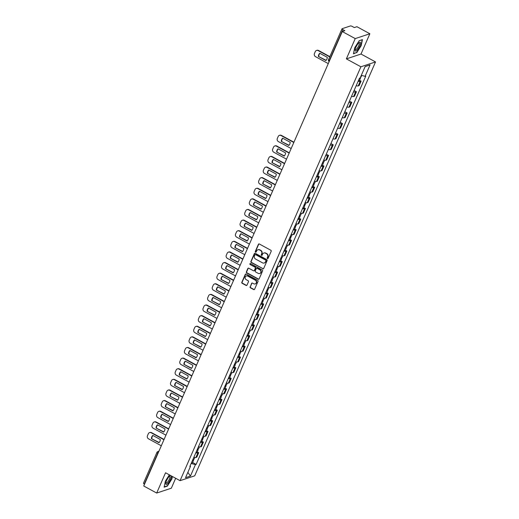 <?xml version="1.0" encoding="UTF-8"?>
<svg xmlns="http://www.w3.org/2000/svg" width="519" height="519" viewBox="0 0 519 519"><rect width="100%" height="100%" fill="white"/><g stroke="black" fill="none" stroke-linecap="round" stroke-linejoin="round"><path stroke-width="0.78" d="M267.441 258.598A0.532 0.487 -108.3 0 0 268.096 258.378L271.197 251.28A0.759 0.694 -108.3 0 0 270.847 250.262L259.344 244.001A0.759 0.694 -108.3 0 0 258.41 244.319L255.309 251.417A0.532 0.487 -108.3 0 0 255.925 252.169A0.532 0.487 -108.3 0 0 256.204 251.903L256.607 250.988A2.426 2.225 -108.3 0 1 259.584 249.963L260.544 250.482A2.426 2.225 -108.3 0 1 261.654 253.733L261.258 254.654A0.532 0.487 -108.3 0 0 261.868 255.4A0.532 0.487 -108.3 0 0 262.147 255.14L262.549 254.219A2.426 2.225 -108.3 0 1 265.533 253.194L266.487 253.72A2.426 2.225 -108.3 0 1 267.603 256.97L267.201 257.885A0.532 0.487 -108.3 0 0 267.441 258.598M263.983 252.987A2.426 2.225 -108.3 0 1 265.825 253.097L266.779 253.622A2.426 2.225 -108.3 0 1 267.895 256.873L267.493 257.794A0.532 0.487 -108.3 0 0 267.953 258.559M258.968 243.917A0.759 0.694 -108.3 0 0 258.702 244.222L255.601 251.319A0.532 0.487 -108.3 0 0 256.062 252.091M258.04 249.749A2.426 2.225 -108.3 0 1 259.876 249.866L260.836 250.385A2.426 2.225 -108.3 0 1 261.952 253.635L261.55 254.557A0.532 0.487 -108.3 0 0 262.011 255.329M250.1 286.799A0.759 0.694 -108.3 0 0 250.443 287.818L253.674 289.57A0.759 0.694 -108.3 0 0 254.602 289.252L258.047 281.369A0.759 0.694 -108.3 0 0 257.703 280.351L246.194 274.09A0.759 0.694 -108.3 0 0 245.266 274.415L241.822 282.297A0.759 0.694 -108.3 0 0 242.172 283.309L246.071 285.431A0.759 0.694 -108.3 0 0 246.999 285.113L248.471 281.739A0.759 0.694 -108.3 0 0 248.127 280.721L246.194 279.67A2.031 1.862 -108.3 0 1 246.337 275.959A2.031 1.862 -108.3 0 1 247.751 276.095L255.329 280.221A2.031 1.862 -108.3 0 1 255.186 283.932A2.031 1.862 -108.3 0 1 253.765 283.796L252.5 283.108A0.759 0.694 -108.3 0 0 251.572 283.426L250.392 286.702A0.759 0.694 -108.3 0 0 250.735 287.721L253.966 289.472A0.759 0.694 -108.3 0 0 254.342 289.557M346.374 58.881L361.01 54.034L369.865 33.754L355.23 38.601L346.374 58.881L360.893 66.782L180.067 480.672L165.548 472.77L156.686 493.05L143.731 485.998L342.274 31.555L344.863 30.692L342.845 29.596L329.377 60.425A1.544 0.441 118.6 0 0 329.176 61.54M355.23 38.601L342.274 31.555M262.75 268.797A0.759 0.694 -108.3 0 0 263.678 268.479L267.123 260.596A0.759 0.694 -108.3 0 0 266.779 259.578L255.27 253.317A0.759 0.694 -108.3 0 0 254.342 253.642L250.898 261.524A0.759 0.694 -108.3 0 0 251.248 262.536L263.042 268.699A0.759 0.694 -108.3 0 0 263.418 268.784M262.588 270.983L259.143 278.865A0.759 0.694 -108.3 0 1 258.209 279.183L246.707 272.923A0.759 0.694 -108.3 0 1 246.363 271.911L247.835 268.537A0.759 0.694 -108.3 0 1 248.763 268.213L253.428 270.756A0.759 0.694 -108.3 0 0 254.362 270.431L255.342 268.193A0.759 0.694 -108.3 0 0 254.991 267.181L250.132 264.534A0.532 0.487 -108.3 0 1 250.171 263.568A0.532 0.487 -108.3 0 1 250.541 263.6L262.238 269.964A0.759 0.694 -108.3 0 1 262.588 270.983M369.865 33.754L356.91 26.703L354.321 27.565L352.304 26.463A1.544 0.435 23.6 0 0 350.416 25.95L342.131 28.694A1.544 0.435 23.6 0 0 342.015 28.785A1.544 0.435 23.6 0 0 342.845 29.596M361.01 54.034L375.529 61.936L194.703 475.826L180.067 480.672M156.686 493.05L171.328 488.204L175.662 478.271M144.535 484.169L144.301 484.045A1.544 0.435 -156.4 0 1 143.471 483.228L156.939 452.399A1.544 0.435 23.6 0 0 157.77 453.217L144.301 484.045M356.19 85.706A3.555 0.993 23.6 0 0 358.22 85.927L360.18 81.431A3.555 0.993 -156.4 0 1 358.155 81.217M360.18 81.431L361.075 81.139L359.583 80.328M358.22 85.927L359.109 85.629L361.075 81.139M354.107 90.488L356.436 91.753L355.541 92.051A3.555 0.993 -156.4 0 1 353.517 91.831M351.551 96.326A3.555 0.993 23.6 0 0 353.582 96.54L354.471 96.249L356.436 91.753M349.469 101.101L351.798 102.373L350.902 102.665A3.555 0.993 -156.4 0 1 348.878 102.451M346.919 106.94A3.555 0.993 23.6 0 0 348.943 107.154L349.832 106.862L351.798 102.373M344.83 111.715L347.159 112.986L346.264 113.285A3.555 0.993 -156.4 0 1 344.24 113.064M342.281 117.553A3.555 0.993 23.6 0 0 344.305 117.774L345.2 117.476L347.159 112.986M340.192 122.335L342.521 123.6L341.625 123.898A3.555 0.993 -156.4 0 1 339.601 123.678M337.642 128.174A3.555 0.993 23.6 0 0 339.666 128.388L340.561 128.096L342.521 123.6M335.553 132.948L337.882 134.22L336.993 134.512A3.555 0.993 -156.4 0 1 334.963 134.298M333.003 138.787A3.555 0.993 23.6 0 0 335.027 139.008L335.923 138.709L337.882 134.22M330.914 143.568L333.243 144.833L332.355 145.132A3.555 0.993 -156.4 0 1 330.324 144.911M328.365 149.401A3.555 0.993 23.6 0 0 330.389 149.621L331.284 149.323L333.243 144.833M326.276 154.182L328.605 155.447L327.716 155.745A3.555 0.993 -156.4 0 1 325.685 155.525M323.726 160.021A3.555 0.993 23.6 0 0 325.75 160.235L326.646 159.943L328.605 155.447M322.481 165.256L323.966 166.067L323.078 166.359A3.555 0.993 -156.4 0 1 321.053 166.145M319.088 170.634A3.555 0.993 23.6 0 0 321.112 170.855L322.007 170.556L323.966 166.067M317.842 175.87L319.328 176.681L318.439 176.979A3.555 0.993 -156.4 0 1 316.415 176.758M314.449 181.254A3.555 0.993 23.6 0 0 316.473 181.468L317.369 181.176L319.328 176.681M313.204 186.49L314.696 187.301L313.8 187.593A3.555 0.993 -156.4 0 1 311.776 187.378M309.811 191.868A3.555 0.993 23.6 0 0 311.835 192.082L312.73 191.79L314.696 187.301M308.565 197.103L310.057 197.914L309.162 198.213A3.555 0.993 -156.4 0 1 307.138 197.992M305.172 202.481A3.555 0.993 23.6 0 0 307.203 202.702L308.091 202.404L310.057 197.914M303.926 207.717L305.419 208.528L304.523 208.826A3.555 0.993 -156.4 0 1 302.499 208.606M300.533 213.101A3.555 0.993 23.6 0 0 302.564 213.315L303.453 213.024L305.419 208.528M299.288 218.337L300.78 219.148L299.885 219.44A3.555 0.993 -156.4 0 1 297.861 219.226M295.895 223.715A3.555 0.993 23.6 0 0 297.925 223.936L298.814 223.637L300.78 219.148M294.649 228.95L296.141 229.761L295.246 230.06A3.555 0.993 -156.4 0 1 293.222 229.839M291.263 234.329A3.555 0.993 23.6 0 0 293.287 234.549L294.176 234.251L296.141 229.761M290.011 239.564L291.503 240.375L290.608 240.673A3.555 0.993 -156.4 0 1 288.583 240.453M286.624 244.949A3.555 0.993 23.6 0 0 288.648 245.163L289.544 244.871L291.503 240.375M285.372 250.184L286.864 250.995L285.969 251.287A3.555 0.993 -156.4 0 1 283.945 251.073M281.986 255.562A3.555 0.993 23.6 0 0 284.01 255.783L284.905 255.484L286.864 250.995M280.734 260.798L282.226 261.608L281.337 261.907A3.555 0.993 -156.4 0 1 279.306 261.686M277.347 266.182A3.555 0.993 23.6 0 0 279.371 266.396L280.266 266.104L282.226 261.608M276.095 271.418L277.587 272.228L276.698 272.52A3.555 0.993 -156.4 0 1 274.668 272.306M272.709 276.796A3.555 0.993 23.6 0 0 274.733 277.016L275.628 276.718L277.587 272.228M271.463 282.031L272.949 282.842L272.06 283.14A3.555 0.993 -156.4 0 1 270.029 282.92M268.07 287.409A3.555 0.993 23.6 0 0 270.094 287.63L270.989 287.331L272.949 282.842M266.824 292.645L268.31 293.456L267.421 293.754A3.555 0.993 -156.4 0 1 265.397 293.533M263.431 298.029A3.555 0.993 23.6 0 0 265.456 298.243L266.351 297.951L268.31 293.456M262.186 303.265L263.678 304.076L262.783 304.368A3.555 0.993 -156.4 0 1 260.759 304.153M258.793 308.643A3.555 0.993 23.6 0 0 260.817 308.863L261.712 308.565L263.678 304.076M257.547 313.878L259.039 314.689L258.144 314.988A3.555 0.993 -156.4 0 1 256.12 314.767M254.154 319.256A3.555 0.993 23.6 0 0 256.185 319.477L257.074 319.179L259.039 314.689M252.909 324.492L254.401 325.303L253.506 325.601A3.555 0.993 -156.4 0 1 251.481 325.381M249.516 329.876A3.555 0.993 23.6 0 0 251.546 330.09L252.435 329.799L254.401 325.303M248.27 335.112L249.762 335.923L248.867 336.215A3.555 0.993 -156.4 0 1 246.843 336.001M244.877 340.49A3.555 0.993 23.6 0 0 246.908 340.711L247.797 340.412L249.762 335.923M243.632 345.725L245.124 346.536L244.228 346.835A3.555 0.993 -156.4 0 1 242.204 346.614M240.245 351.11A3.555 0.993 23.6 0 0 242.269 351.324L243.158 351.032L245.124 346.536M238.993 356.345L240.485 357.156L239.59 357.448A3.555 0.993 -156.4 0 1 237.566 357.234M235.607 361.724A3.555 0.993 23.6 0 0 237.631 361.944L238.519 361.646L240.485 357.156M234.354 366.959L235.847 367.77L234.951 368.068A3.555 0.993 -156.4 0 1 232.927 367.848M230.968 372.337A3.555 0.993 23.6 0 0 232.992 372.558L233.887 372.259L235.847 367.77M229.716 377.573L231.208 378.383L230.313 378.682A3.555 0.993 -156.4 0 1 228.289 378.461M226.329 382.957A3.555 0.993 23.6 0 0 228.354 383.171L229.249 382.879L231.208 378.383M225.077 388.193L226.569 389.003L225.681 389.295A3.555 0.993 -156.4 0 1 223.65 389.081M221.691 393.571A3.555 0.993 23.6 0 0 223.715 393.791L224.61 393.493L226.569 389.003M220.439 398.806L221.931 399.617L221.042 399.915A3.555 0.993 -156.4 0 1 219.012 399.695M217.052 404.184A3.555 0.993 23.6 0 0 219.076 404.405L219.972 404.106L221.931 399.617M215.807 409.42L217.292 410.237L216.404 410.529A3.555 0.993 -156.4 0 1 214.373 410.315M212.414 414.804A3.555 0.993 23.6 0 0 214.438 415.018L215.333 414.726L217.292 410.237M211.168 420.04L212.654 420.851L211.765 421.143A3.555 0.993 -156.4 0 1 209.741 420.928M207.775 425.418A3.555 0.993 23.6 0 0 209.799 425.638L210.695 425.34L212.654 420.851M206.53 430.653L208.022 431.464L207.126 431.763A3.555 0.993 -156.4 0 1 205.102 431.542M203.137 436.038A3.555 0.993 23.6 0 0 205.161 436.252L206.056 435.96L208.022 431.464M201.891 441.273L203.383 442.084L202.488 442.376A3.555 0.993 -156.4 0 1 200.464 442.162M198.498 446.651A3.555 0.993 23.6 0 0 200.529 446.872L201.417 446.574L203.383 442.084M197.252 451.887L198.745 452.698L197.849 452.996A3.555 0.993 -156.4 0 1 195.825 452.776M193.859 457.265A3.555 0.993 23.6 0 0 195.89 457.486L196.779 457.187L198.745 452.698M191.154 463.473L195.436 464.641L190.441 476.072L185.523 477.701L190.518 466.27L189.831 466.497L359.472 78.194L360.16 77.967L365.155 66.536L370.073 64.907L365.078 76.338L361.321 75.313M195.436 464.641L196.124 464.414L365.765 76.111L365.078 76.338M360.893 66.782L375.529 61.936M356.702 52.756L361.205 45.646L362.444 39.619L359.18 40.703L354.678 47.806L353.439 53.833L356.371 52.575M169.356 474.84L165.353 481.158L164.114 487.185L167.378 486.102L171.88 478.998L172.392 476.494M192.614 462.5L196.124 464.414M190.518 466.27L190.136 465.79M370.073 64.907L365.129 66.594M187.865 472.335L190.441 476.072M167.047 485.927L167.378 486.102M254.894 253.24A0.759 0.694 -108.3 0 0 254.634 253.544L251.19 261.427A0.759 0.694 -108.3 0 0 251.54 262.439L263.042 268.699M265.91 260.843A0.532 0.487 -108.3 0 0 265.663 260.129L255.569 254.634A0.532 0.487 -108.3 0 0 254.913 254.861L254.492 255.828A2.426 2.225 -108.3 0 0 255.601 259.078L262.504 262.835A2.426 2.225 -108.3 0 0 265.481 261.81L266.202 260.746A0.532 0.487 -108.3 0 0 265.955 260.038L265.663 260.129M255.348 254.576A0.532 0.487 -108.3 0 1 255.861 254.537L265.955 260.038M264.346 262.951A2.426 2.225 -108.3 0 0 265.78 261.712L265.481 261.81M266.202 260.746L265.78 261.712M248.387 268.135A0.759 0.694 -108.3 0 0 248.127 268.44L246.655 271.813A0.759 0.694 -108.3 0 0 246.999 272.825L258.501 279.086A0.759 0.694 -108.3 0 0 258.884 279.17M254.102 270.743A0.759 0.694 -108.3 0 0 254.654 270.334L255.633 268.102A0.759 0.694 -108.3 0 0 255.283 267.084L250.132 264.534M250.327 263.542A0.532 0.487 -108.3 0 0 250.424 264.443M258.274 273.39A2.031 1.862 -108.3 0 0 260.927 271.787A2.031 1.862 -108.3 0 0 259.831 269.815L257.165 268.362A0.759 0.694 -108.3 0 0 256.23 268.686L255.257 270.918A0.759 0.694 -108.3 0 0 255.601 271.937L258.274 273.39M259.837 273.474A2.031 1.862 -108.3 0 0 260.123 269.718L259.831 269.815M256.788 268.278A0.759 0.694 -108.3 0 1 257.456 268.265L260.123 269.718M252.124 283.024A0.759 0.694 -108.3 0 0 251.864 283.329L250.392 286.702M255.329 283.88A2.031 1.862 -108.3 0 0 255.62 280.124L255.329 280.221M246.48 275.913A2.031 1.862 -108.3 0 1 248.043 276.004L255.62 280.124M245.818 274.013A0.759 0.694 -108.3 0 0 245.558 274.317L242.114 282.2A0.759 0.694 -108.3 0 0 242.464 283.212L246.363 285.333A0.759 0.694 -108.3 0 0 246.739 285.418M359.44 78.272A1.933 0.538 23.6 0 0 360.497 78.226A1.933 0.538 23.6 0 0 360.251 77.759M358.37 80.724A1.933 0.538 23.6 0 0 359.427 80.679L360.497 78.226M327.307 57.35L319.762 53.249A4.833 4.431 -108.3 0 0 318.368 56.448L325.906 60.548A4.833 4.431 -108.3 0 0 327.307 57.35M329.727 56.902L318.134 50.596A2.323 2.128 -108.3 0 0 315.293 51.569L314.43 53.548A2.323 2.128 -108.3 0 0 315.494 56.649L328.274 63.603M360.491 77.208A1.933 0.538 23.6 0 0 361.003 77.072L361.724 75.424M326.12 60.334L318.368 56.448M319.931 53.34A4.833 4.431 -108.3 0 0 318.75 56.318M316.512 50.434L316.895 50.304A2.323 2.128 71.7 0 1 318.517 50.466L318.134 50.596M329.85 56.636L318.517 50.466M358.532 43.142A5.028 1.434 118.6 0 0 355.106 50.09A5.028 1.434 118.6 0 0 357.091 50.174A5.028 1.434 118.6 0 0 360.303 44.413A5.028 1.434 118.6 0 0 359.226 42.519A5.028 1.434 118.6 0 0 358.532 43.142M355.204 49.389A3.808 1.083 118.6 0 0 355.398 49.675A3.808 1.083 118.6 0 0 356.67 48.994A3.808 1.083 118.6 0 0 358.817 45.477A3.808 1.083 118.6 0 0 359.038 42.993A3.808 1.083 118.6 0 0 358.687 42.98M359.129 40.78L362.171 39.768L360.971 45.607L356.611 52.497L353.504 53.528M170.641 475.54A5.028 1.434 118.6 0 0 169.895 475.871A5.028 1.434 118.6 0 0 169.207 476.494A5.028 1.434 118.6 0 0 165.775 483.442A5.028 1.434 118.6 0 0 167.76 483.52A5.028 1.434 118.6 0 0 170.44 479.251A5.028 1.434 118.6 0 0 171.069 475.774M165.879 482.741A3.808 1.083 118.6 0 0 166.074 483.027A3.808 1.083 118.6 0 0 167.345 482.346A3.808 1.083 118.6 0 0 169.492 478.829A3.808 1.083 118.6 0 0 169.713 476.345A3.808 1.083 118.6 0 0 169.363 476.332M172.178 476.377L171.646 478.959L167.287 485.849L164.179 486.874M322.338 163.2A1.933 0.538 23.6 0 0 323.395 163.154A1.933 0.538 23.6 0 0 322.708 162.35M321.267 165.652A1.933 0.538 23.6 0 0 322.325 165.606L323.395 163.154M290.199 142.277L282.66 138.177A4.833 4.431 -108.3 0 0 281.266 141.376L288.804 145.476A4.833 4.431 -108.3 0 0 290.199 142.277M293.812 142.478L281.032 135.524A2.323 2.128 -108.3 0 0 278.184 136.497L277.328 138.476A2.323 2.128 -108.3 0 0 278.385 141.577L291.165 148.531M322.844 162.045A1.933 0.538 23.6 0 0 323.901 161.999L324.667 160.241M289.018 145.262L281.266 141.376M282.829 138.268A4.833 4.431 -108.3 0 0 281.642 141.246M279.41 135.362L279.793 135.232A2.323 2.128 71.7 0 1 281.415 135.394L281.032 135.524M293.929 142.206L281.415 135.394M317.699 173.813A1.933 0.538 23.6 0 0 318.757 173.774A1.933 0.538 23.6 0 0 318.069 172.963M316.629 176.265A1.933 0.538 23.6 0 0 317.686 176.22L318.757 173.774M285.567 152.897L278.022 148.791A4.833 4.431 -108.3 0 0 276.627 151.989L284.165 156.096A4.833 4.431 -108.3 0 0 285.567 152.897M289.174 153.092L276.393 146.137A2.323 2.128 -108.3 0 0 273.552 147.117L272.689 149.089A2.323 2.128 -108.3 0 0 273.747 152.197L286.527 159.151M318.205 172.658A1.933 0.538 23.6 0 0 319.263 172.613L320.028 170.855M284.38 155.875L276.627 151.989M278.19 148.882A4.833 4.431 -108.3 0 0 277.003 151.866M274.772 145.975L275.154 145.852A2.323 2.128 71.7 0 1 276.776 146.014L276.393 146.137M289.291 152.826L276.776 146.014M313.061 184.433A1.933 0.538 23.6 0 0 314.118 184.388A1.933 0.538 23.6 0 0 313.431 183.583M311.99 186.879A1.933 0.538 23.6 0 0 313.048 186.84L314.118 184.388M280.928 163.511L273.383 159.411A4.833 4.431 -108.3 0 0 271.988 162.609L279.527 166.709A4.833 4.431 -108.3 0 0 280.928 163.511M284.535 163.706L271.755 156.751A2.323 2.128 -108.3 0 0 268.913 157.731L268.051 159.703A2.323 2.128 -108.3 0 0 269.108 162.81L281.888 169.765M313.567 183.278A1.933 0.538 23.6 0 0 314.624 183.233L315.39 181.475M279.741 166.495L271.988 162.609M273.552 159.502A4.833 4.431 -108.3 0 0 272.365 162.479M270.133 156.595L270.516 156.466A2.323 2.128 71.7 0 1 272.138 156.628L271.755 156.751M284.652 163.44L272.138 156.628M308.422 195.047A1.933 0.538 23.6 0 0 309.48 195.001A1.933 0.538 23.6 0 0 308.792 194.197M307.352 197.499A1.933 0.538 23.6 0 0 308.409 197.454L309.48 195.001M276.29 174.131L268.745 170.024A4.833 4.431 -108.3 0 0 267.35 173.223L274.888 177.329A4.833 4.431 -108.3 0 0 276.29 174.131M279.897 174.326L267.116 167.371A2.323 2.128 -108.3 0 0 264.275 168.351L263.412 170.323A2.323 2.128 -108.3 0 0 264.469 173.424L277.25 180.378M308.928 193.892A1.933 0.538 23.6 0 0 309.986 193.847L310.758 192.088M275.102 177.109L267.35 173.223M268.913 170.115A4.833 4.431 -108.3 0 0 267.726 173.099M265.494 167.209L265.877 167.086A2.323 2.128 71.7 0 1 267.499 167.241L267.116 167.371M280.013 174.053L267.499 167.241M303.784 205.667A1.933 0.538 23.6 0 0 304.841 205.621A1.933 0.538 23.6 0 0 304.153 204.81M302.713 208.113A1.933 0.538 23.6 0 0 303.771 208.067L304.841 205.621M271.651 184.745L264.106 180.638A4.833 4.431 -108.3 0 0 262.711 183.836L270.25 187.943A4.833 4.431 -108.3 0 0 271.651 184.745M275.258 184.939L262.478 177.985A2.323 2.128 -108.3 0 0 259.636 178.964L258.773 180.936A2.323 2.128 -108.3 0 0 259.837 184.044L272.618 190.998M304.29 204.505A1.933 0.538 23.6 0 0 305.347 204.46L306.119 202.702M270.464 187.722L262.711 183.836M264.275 180.729A4.833 4.431 -108.3 0 0 263.094 183.713M260.856 177.822L261.239 177.699A2.323 2.128 71.7 0 1 262.861 177.861L262.478 177.985M275.381 184.673L262.861 177.861M299.145 216.28A1.933 0.538 23.6 0 0 300.203 216.235A1.933 0.538 23.6 0 0 299.521 215.43M298.075 218.733A1.933 0.538 23.6 0 0 299.132 218.687L300.203 216.235M267.013 195.358L259.468 191.258A4.833 4.431 -108.3 0 0 258.073 194.456L265.611 198.556A4.833 4.431 -108.3 0 0 267.013 195.358M270.626 195.559L257.839 188.605A2.323 2.128 -108.3 0 0 254.998 189.578L254.135 191.556A2.323 2.128 -108.3 0 0 255.199 194.657L267.979 201.612M299.651 215.126A1.933 0.538 23.6 0 0 300.709 215.08L301.481 213.322M265.825 198.342L258.073 194.456M259.636 191.349A4.833 4.431 -108.3 0 0 258.456 194.327M256.224 188.442L256.6 188.313A2.323 2.128 71.7 0 1 258.222 188.475L257.839 188.605M270.743 195.287L258.222 188.475M294.507 226.894A1.933 0.538 23.6 0 0 295.564 226.848A1.933 0.538 23.6 0 0 294.883 226.044M293.436 229.346A1.933 0.538 23.6 0 0 294.494 229.301L295.564 226.848M262.374 205.978L254.829 201.872A4.833 4.431 -108.3 0 0 253.434 205.07L260.979 209.176A4.833 4.431 -108.3 0 0 262.374 205.978M265.988 206.173L253.207 199.218A2.323 2.128 -108.3 0 0 250.359 200.198L249.496 202.17A2.323 2.128 -108.3 0 0 250.56 205.271L263.341 212.232M295.013 225.739A1.933 0.538 23.6 0 0 296.07 225.694L296.842 223.936M261.187 208.956L253.434 205.07M254.998 201.962A4.833 4.431 -108.3 0 0 253.817 204.947M251.585 199.056L251.962 198.933A2.323 2.128 71.7 0 1 253.583 199.088L253.207 199.218M266.104 205.9L253.583 199.088M289.868 237.514A1.933 0.538 23.6 0 0 290.932 237.468A1.933 0.538 23.6 0 0 290.244 236.658M288.798 239.96A1.933 0.538 23.6 0 0 289.862 239.914L290.932 237.468M257.735 216.592L250.197 212.485A4.833 4.431 -108.3 0 0 248.796 215.683L256.341 219.79A4.833 4.431 -108.3 0 0 257.735 216.592M261.349 216.786L248.569 209.832A2.323 2.128 -108.3 0 0 245.721 210.811L244.858 212.784A2.323 2.128 -108.3 0 0 245.922 215.891L258.702 222.846M290.374 236.353A1.933 0.538 23.6 0 0 291.431 236.314L292.203 234.549M256.548 219.569L248.796 215.683M250.359 212.582A4.833 4.431 -108.3 0 0 249.178 215.56M246.947 209.67L247.323 209.546A2.323 2.128 71.7 0 1 248.945 209.708L248.569 209.832M261.466 216.52L248.945 209.708M285.229 248.127A1.933 0.538 23.6 0 0 286.293 248.082A1.933 0.538 23.6 0 0 285.606 247.278M284.159 250.58A1.933 0.538 23.6 0 0 285.223 250.534L286.293 248.082M253.097 227.205L245.558 223.105A4.833 4.431 -108.3 0 0 244.157 226.303L251.702 230.404A4.833 4.431 -108.3 0 0 253.097 227.205M256.71 227.406L243.93 220.452A2.323 2.128 -108.3 0 0 241.082 221.425L240.219 223.404A2.323 2.128 -108.3 0 0 241.283 226.505L254.063 233.459M285.735 246.973A1.933 0.538 23.6 0 0 286.799 246.927L287.565 245.169M251.91 230.189L244.157 226.303M245.727 223.196A4.833 4.431 -108.3 0 0 244.54 226.174M242.308 220.29L242.684 220.16A2.323 2.128 71.7 0 1 244.306 220.322L243.93 220.452M256.827 227.134L244.306 220.322M280.597 258.741A1.933 0.538 23.6 0 0 281.655 258.702A1.933 0.538 23.6 0 0 280.967 257.891M279.527 261.193A1.933 0.538 23.6 0 0 280.584 261.148L281.655 258.702M248.458 237.825L240.92 233.719A4.833 4.431 -108.3 0 0 239.519 236.917L247.063 241.024A4.833 4.431 -108.3 0 0 248.458 237.825M252.072 238.02L239.291 231.065A2.323 2.128 -108.3 0 0 236.443 232.045L235.581 234.017A2.323 2.128 -108.3 0 0 236.645 237.125L249.425 244.079M281.097 257.586A1.933 0.538 23.6 0 0 282.161 257.541L282.926 255.783M247.278 240.803L239.519 236.917M241.088 233.81A4.833 4.431 -108.3 0 0 239.901 236.794M237.67 230.903L238.052 230.78A2.323 2.128 71.7 0 1 239.668 230.942L239.291 231.065M252.189 237.754L239.668 230.942M275.959 269.361A1.933 0.538 23.6 0 0 277.016 269.316A1.933 0.538 23.6 0 0 276.329 268.511M274.888 271.807A1.933 0.538 23.6 0 0 275.946 271.768L277.016 269.316M243.82 248.439L236.281 244.339A4.833 4.431 -108.3 0 0 234.88 247.537L242.425 251.637A4.833 4.431 -108.3 0 0 243.82 248.439M247.433 248.633L234.653 241.679A2.323 2.128 -108.3 0 0 231.805 242.658L230.942 244.631A2.323 2.128 -108.3 0 0 232.006 247.738L244.786 254.693M276.465 268.206A1.933 0.538 23.6 0 0 277.522 268.161L278.288 266.403M242.639 251.423L234.88 247.537M236.45 244.43A4.833 4.431 -108.3 0 0 235.263 247.407M233.031 241.523L233.414 241.393A2.323 2.128 71.7 0 1 235.036 241.556L234.653 241.679M247.55 248.367L235.036 241.556M271.32 279.975A1.933 0.538 23.6 0 0 272.378 279.929A1.933 0.538 23.6 0 0 271.69 279.125M270.25 282.427A1.933 0.538 23.6 0 0 271.307 282.381L272.378 279.929M239.181 259.059L231.643 254.952A4.833 4.431 -108.3 0 0 230.241 258.151L237.786 262.257A4.833 4.431 -108.3 0 0 239.181 259.059M242.795 259.253L230.014 252.299A2.323 2.128 -108.3 0 0 227.166 253.278L226.303 255.251A2.323 2.128 -108.3 0 0 227.367 258.352L240.148 265.306M271.826 278.82A1.933 0.538 23.6 0 0 272.884 278.774L273.649 277.016M238 262.037L230.241 258.151M231.811 255.043A4.833 4.431 -108.3 0 0 230.624 258.027M228.392 252.137L228.775 252.013A2.323 2.128 71.7 0 1 230.397 252.169L230.014 252.299M242.911 258.981L230.397 252.169M266.682 290.595A1.933 0.538 23.6 0 0 267.739 290.549A1.933 0.538 23.6 0 0 267.051 289.738M265.611 293.04A1.933 0.538 23.6 0 0 266.669 292.995L267.739 290.549M234.543 269.672L227.004 265.566A4.833 4.431 -108.3 0 0 225.609 268.764L233.148 272.871A4.833 4.431 -108.3 0 0 234.543 269.672M238.156 269.867L225.376 262.912A2.323 2.128 -108.3 0 0 222.528 263.892L221.671 265.864A2.323 2.128 -108.3 0 0 222.729 268.972L235.509 275.926M267.188 289.433A1.933 0.538 23.6 0 0 268.245 289.388L269.011 287.63M233.362 272.65L225.609 268.764M227.173 265.657A4.833 4.431 -108.3 0 0 225.986 268.641M223.754 262.75L224.137 262.627A2.323 2.128 71.7 0 1 225.759 262.789L225.376 262.912M238.273 269.601L225.759 262.789M262.043 301.208A1.933 0.538 23.6 0 0 263.101 301.163A1.933 0.538 23.6 0 0 262.413 300.358M260.973 303.66A1.933 0.538 23.6 0 0 262.03 303.615L263.101 301.163M229.911 280.286L222.366 276.186A4.833 4.431 -108.3 0 0 220.971 279.384L228.509 283.484A4.833 4.431 -108.3 0 0 229.911 280.286M233.518 280.487L220.737 273.532A2.323 2.128 -108.3 0 0 217.896 274.506L217.033 276.484A2.323 2.128 -108.3 0 0 218.09 279.585L230.871 286.54M262.549 300.053A1.933 0.538 23.6 0 0 263.607 300.008L264.372 298.25M228.723 283.27L220.971 279.384M222.534 276.277A4.833 4.431 -108.3 0 0 221.347 279.254M219.115 273.37L219.498 273.241A2.323 2.128 71.7 0 1 221.12 273.403L220.737 273.532M233.634 280.215L221.12 273.403M257.405 311.822A1.933 0.538 23.6 0 0 258.462 311.776A1.933 0.538 23.6 0 0 257.774 310.972M256.334 314.274A1.933 0.538 23.6 0 0 257.392 314.229L258.462 311.776M225.272 290.906L217.727 286.799A4.833 4.431 -108.3 0 0 216.332 289.998L223.871 294.104A4.833 4.431 -108.3 0 0 225.272 290.906M228.879 291.101L216.099 284.146A2.323 2.128 -108.3 0 0 213.257 285.126L212.394 287.098A2.323 2.128 -108.3 0 0 213.452 290.199L226.232 297.16M257.911 310.667A1.933 0.538 23.6 0 0 258.968 310.622L259.734 308.863M224.085 293.884L216.332 289.998M217.896 286.89A4.833 4.431 -108.3 0 0 216.708 289.874M214.477 283.984L214.86 283.861A2.323 2.128 71.7 0 1 216.481 284.016L216.099 284.146M228.996 290.828L216.481 284.016M252.766 322.442A1.933 0.538 23.6 0 0 253.823 322.396A1.933 0.538 23.6 0 0 253.136 321.585M251.696 324.888A1.933 0.538 23.6 0 0 252.753 324.842L253.823 322.396M220.633 301.52L213.088 297.413A4.833 4.431 -108.3 0 0 211.694 300.611L219.232 304.718A4.833 4.431 -108.3 0 0 220.633 301.52M224.24 301.714L211.46 294.76A2.323 2.128 -108.3 0 0 208.619 295.739L207.756 297.711A2.323 2.128 -108.3 0 0 208.813 300.819L221.594 307.773M253.272 321.28A1.933 0.538 23.6 0 0 254.329 321.242L255.101 319.483M219.446 304.504L211.694 300.611M213.257 297.51A4.833 4.431 -108.3 0 0 212.07 300.488M209.838 294.604L210.221 294.474A2.323 2.128 71.7 0 1 211.843 294.636L211.46 294.76M224.357 301.448L211.843 294.636M248.127 333.055A1.933 0.538 23.6 0 0 249.185 333.01A1.933 0.538 23.6 0 0 248.497 332.205M247.057 335.508A1.933 0.538 23.6 0 0 248.114 335.462L249.185 333.01M215.995 312.133L208.45 308.033A4.833 4.431 -108.3 0 0 207.055 311.231L214.594 315.331A4.833 4.431 -108.3 0 0 215.995 312.133M219.602 312.334L206.822 305.38A2.323 2.128 -108.3 0 0 203.98 306.359L203.117 308.331A2.323 2.128 -108.3 0 0 204.181 311.432L216.961 318.387M248.633 331.901A1.933 0.538 23.6 0 0 249.691 331.855L250.463 330.097M214.808 315.117L207.055 311.231M208.619 308.124A4.833 4.431 -108.3 0 0 207.438 311.102M205.2 305.217L205.582 305.088A2.323 2.128 71.7 0 1 207.204 305.25L206.822 305.38M219.725 312.062L207.204 305.25M243.489 343.675A1.933 0.538 23.6 0 0 244.546 343.63A1.933 0.538 23.6 0 0 243.865 342.819M242.418 346.121A1.933 0.538 23.6 0 0 243.476 346.076L244.546 343.63M211.356 322.753L203.811 318.647A4.833 4.431 -108.3 0 0 202.416 321.845L209.955 325.951A4.833 4.431 -108.3 0 0 211.356 322.753M214.97 322.948L202.183 315.993A2.323 2.128 -108.3 0 0 199.341 316.973L198.479 318.945A2.323 2.128 -108.3 0 0 199.543 322.052L212.323 329.007M243.995 342.514A1.933 0.538 23.6 0 0 245.052 342.469L245.824 340.711M210.169 325.731L202.416 321.845M203.98 318.737A4.833 4.431 -108.3 0 0 202.799 321.722M200.568 315.831L200.944 315.708A2.323 2.128 71.7 0 1 202.566 315.87L202.183 315.993M215.087 322.682L202.566 315.87M238.85 354.289A1.933 0.538 23.6 0 0 239.908 354.243A1.933 0.538 23.6 0 0 239.227 353.439M237.78 356.741A1.933 0.538 23.6 0 0 238.837 356.696L239.908 354.243M206.718 333.367L199.173 329.267A4.833 4.431 -108.3 0 0 197.778 332.465L205.323 336.565A4.833 4.431 -108.3 0 0 206.718 333.367M210.331 333.561L197.551 326.607A2.323 2.128 -108.3 0 0 194.703 327.586L193.84 329.559A2.323 2.128 -108.3 0 0 194.904 332.666L207.684 339.621M239.356 353.134A1.933 0.538 23.6 0 0 240.414 353.089L241.186 351.331M205.53 336.351L197.778 332.465M199.341 329.357A4.833 4.431 -108.3 0 0 198.161 332.335M195.929 326.451L196.305 326.321A2.323 2.128 71.7 0 1 197.927 326.483L197.551 326.607M210.448 333.295L197.927 326.483M234.212 364.902A1.933 0.538 23.6 0 0 235.276 364.857A1.933 0.538 23.6 0 0 234.588 364.053M233.141 367.355A1.933 0.538 23.6 0 0 234.205 367.309L235.276 364.857M202.079 343.987L194.541 339.88A4.833 4.431 -108.3 0 0 193.139 343.078L200.684 347.185A4.833 4.431 -108.3 0 0 202.079 343.987M205.693 344.181L192.912 337.227A2.323 2.128 -108.3 0 0 190.064 338.206L189.201 340.179A2.323 2.128 -108.3 0 0 190.265 343.28L203.046 350.234M234.718 363.748A1.933 0.538 23.6 0 0 235.775 363.702L236.547 361.944M200.892 346.964L193.139 343.078M194.709 339.971A4.833 4.431 -108.3 0 0 193.522 342.955M191.29 337.065L191.667 336.941A2.323 2.128 71.7 0 1 193.289 337.097L192.912 337.227M205.809 343.909L193.289 337.097M229.573 375.522A1.933 0.538 23.6 0 0 230.637 375.477A1.933 0.538 23.6 0 0 229.949 374.666M228.503 377.968A1.933 0.538 23.6 0 0 229.567 377.923L230.637 375.477M197.441 354.6L189.902 350.494A4.833 4.431 -108.3 0 0 188.501 353.692L196.046 357.799A4.833 4.431 -108.3 0 0 197.441 354.6M201.054 354.795L188.274 347.84A2.323 2.128 -108.3 0 0 185.426 348.82L184.563 350.792A2.323 2.128 -108.3 0 0 185.627 353.9L198.407 360.854M230.079 374.361A1.933 0.538 23.6 0 0 231.143 374.316L231.909 372.558M196.253 357.578L188.501 353.692M190.071 350.584A4.833 4.431 -108.3 0 0 188.884 353.569M186.652 347.678L187.028 347.555A2.323 2.128 71.7 0 1 188.65 347.717L188.274 347.84M201.171 354.529L188.65 347.717M224.941 386.136A1.933 0.538 23.6 0 0 225.999 386.091A1.933 0.538 23.6 0 0 225.311 385.286M223.871 388.588A1.933 0.538 23.6 0 0 224.928 388.543L225.999 386.091M192.802 365.214L185.264 361.114A4.833 4.431 -108.3 0 0 183.862 364.312L191.407 368.412A4.833 4.431 -108.3 0 0 192.802 365.214M196.416 365.415L183.635 358.46A2.323 2.128 -108.3 0 0 180.787 359.433L179.924 361.412A2.323 2.128 -108.3 0 0 180.988 364.513L193.769 371.468M225.441 384.981A1.933 0.538 23.6 0 0 226.505 384.936L227.27 383.178M191.621 368.198L183.862 364.312M185.432 361.205A4.833 4.431 -108.3 0 0 184.245 364.182M182.013 358.298L182.396 358.168A2.323 2.128 71.7 0 1 184.011 358.331L183.635 358.46M196.532 365.142L184.011 358.331M220.303 396.75A1.933 0.538 23.6 0 0 221.36 396.711A1.933 0.538 23.6 0 0 220.672 395.9M219.232 399.202A1.933 0.538 23.6 0 0 220.29 399.156L221.36 396.711M188.163 375.834L180.625 371.727A4.833 4.431 -108.3 0 0 179.224 374.926L186.769 379.032A4.833 4.431 -108.3 0 0 188.163 375.834M191.777 376.028L178.997 369.074A2.323 2.128 -108.3 0 0 176.149 370.053L175.286 372.026A2.323 2.128 -108.3 0 0 176.35 375.133L189.13 382.088M220.809 395.595A1.933 0.538 23.6 0 0 221.866 395.549L222.632 393.791M186.983 378.812L179.224 374.926M180.794 371.818A4.833 4.431 -108.3 0 0 179.606 374.802M177.375 368.912L177.758 368.788A2.323 2.128 71.7 0 1 179.379 368.944L178.997 369.074M191.894 375.756L179.379 368.944M215.664 407.37A1.933 0.538 23.6 0 0 216.721 407.324A1.933 0.538 23.6 0 0 216.034 406.513M214.594 409.815A1.933 0.538 23.6 0 0 215.651 409.776L216.721 407.324M183.525 386.447L175.986 382.341A4.833 4.431 -108.3 0 0 174.585 385.539L182.13 389.646A4.833 4.431 -108.3 0 0 183.525 386.447M187.138 386.642L174.358 379.687A2.323 2.128 -108.3 0 0 171.51 380.667L170.654 382.639A2.323 2.128 -108.3 0 0 171.711 385.747L184.492 392.701M216.17 406.208A1.933 0.538 23.6 0 0 217.227 406.169L217.993 404.411M182.344 389.432L174.585 385.539M176.155 382.438A4.833 4.431 -108.3 0 0 174.968 385.416M172.736 379.532L173.119 379.402A2.323 2.128 71.7 0 1 174.741 379.564L174.358 379.687M187.255 386.376L174.741 379.564M211.025 417.983A1.933 0.538 23.6 0 0 212.083 417.938A1.933 0.538 23.6 0 0 211.395 417.133M209.955 420.435A1.933 0.538 23.6 0 0 211.012 420.39L212.083 417.938M178.886 397.061L171.348 392.961A4.833 4.431 -108.3 0 0 169.953 396.159L177.492 400.259A4.833 4.431 -108.3 0 0 178.886 397.061M182.5 397.262L169.719 390.307A2.323 2.128 -108.3 0 0 166.871 391.287L166.015 393.259A2.323 2.128 -108.3 0 0 167.073 396.36L179.853 403.315M211.531 416.828A1.933 0.538 23.6 0 0 212.589 416.783L213.354 415.025M177.706 400.045L169.953 396.159M171.517 393.052A4.833 4.431 -108.3 0 0 170.329 396.029M168.098 390.145L168.48 390.016A2.323 2.128 71.7 0 1 170.102 390.178L169.719 390.307M182.617 396.99L170.102 390.178M206.387 428.603A1.933 0.538 23.6 0 0 207.444 428.558A1.933 0.538 23.6 0 0 206.757 427.747M205.316 431.049A1.933 0.538 23.6 0 0 206.374 431.004L207.444 428.558M174.254 407.681L166.709 403.574A4.833 4.431 -108.3 0 0 165.314 406.773L172.853 410.879A4.833 4.431 -108.3 0 0 174.254 407.681M177.861 407.876L165.081 400.921A2.323 2.128 -108.3 0 0 162.239 401.901L161.377 403.873A2.323 2.128 -108.3 0 0 162.434 406.98L175.214 413.935M206.893 427.442A1.933 0.538 23.6 0 0 207.95 427.397L208.716 425.638M173.067 410.659L165.314 406.773M166.878 403.665A4.833 4.431 -108.3 0 0 165.691 406.649M163.459 400.759L163.842 400.636A2.323 2.128 71.7 0 1 165.464 400.798L165.081 400.921M177.978 407.61L165.464 400.798M201.748 439.217A1.933 0.538 23.6 0 0 202.806 439.171A1.933 0.538 23.6 0 0 202.118 438.367M200.678 441.669A1.933 0.538 23.6 0 0 201.735 441.624L202.806 439.171M169.616 418.295L162.071 414.194A4.833 4.431 -108.3 0 0 160.676 417.393L168.214 421.493A4.833 4.431 -108.3 0 0 169.616 418.295M173.223 418.489L160.442 411.535A2.323 2.128 -108.3 0 0 157.601 412.514L156.738 414.486A2.323 2.128 -108.3 0 0 157.795 417.594L170.576 424.548M202.254 438.062A1.933 0.538 23.6 0 0 203.312 438.017L204.077 436.258M168.428 421.279L160.676 417.393M162.239 414.285A4.833 4.431 -108.3 0 0 161.052 417.263M158.82 411.379L159.203 411.249A2.323 2.128 71.7 0 1 160.825 411.411L160.442 411.535M173.34 418.223L160.825 411.411M197.11 449.83A1.933 0.538 23.6 0 0 198.167 449.785A1.933 0.538 23.6 0 0 197.48 448.98M196.039 452.283A1.933 0.538 23.6 0 0 197.097 452.237L198.167 449.785M164.977 428.915L157.432 424.808A4.833 4.431 -108.3 0 0 156.037 428.006L163.576 432.113A4.833 4.431 -108.3 0 0 164.977 428.915M168.584 429.109L155.804 422.155A2.323 2.128 -108.3 0 0 152.962 423.134L152.099 425.106A2.323 2.128 -108.3 0 0 153.157 428.207L165.944 435.162M197.616 448.676A1.933 0.538 23.6 0 0 198.673 448.63L199.445 446.872M163.79 431.892L156.037 428.006M157.601 424.899A4.833 4.431 -108.3 0 0 156.414 427.883M154.182 421.992L154.565 421.869A2.323 2.128 71.7 0 1 156.187 422.025L155.804 422.155M168.707 428.837L156.187 422.025M192.471 460.45A1.933 0.538 23.6 0 0 193.529 460.405A1.933 0.538 23.6 0 0 192.841 459.594M191.401 462.896A1.933 0.538 23.6 0 0 192.458 462.851L193.529 460.405M160.339 439.528L152.794 435.422A4.833 4.431 -108.3 0 0 151.399 438.62L158.937 442.726A4.833 4.431 -108.3 0 0 160.339 439.528M163.946 439.723L151.165 432.768A2.323 2.128 -108.3 0 0 148.324 433.748L147.461 435.72A2.323 2.128 -108.3 0 0 148.525 438.827L161.305 445.782M192.977 459.289A1.933 0.538 23.6 0 0 194.035 459.244L194.807 457.486M159.151 442.506L151.399 438.62M152.962 435.512A4.833 4.431 -108.3 0 0 151.782 438.497M149.543 432.606L149.926 432.483A2.323 2.128 71.7 0 1 151.548 432.645L151.165 432.768M164.069 439.457L151.548 432.645M200.529 446.872L202.488 442.376M205.161 436.252L207.126 431.763M209.799 425.638L211.765 421.143M214.438 415.018L216.404 410.529M219.076 404.405L221.042 399.915M223.715 393.791L225.681 389.295M228.354 383.171L230.313 378.682M232.992 372.558L234.951 368.068M237.631 361.944L239.59 357.448M242.269 351.324L244.228 346.835M246.908 340.711L248.867 336.215M251.546 330.09L253.506 325.601M256.185 319.477L258.144 314.988M260.817 308.863L262.783 304.368M265.456 298.243L267.421 293.754M270.094 287.63L272.06 283.14M274.733 277.016L276.698 272.52M279.371 266.396L281.337 261.907M284.01 255.783L285.969 251.287M288.648 245.163L290.608 240.673M293.287 234.549L295.246 230.06M297.925 223.936L299.885 219.44M302.564 213.315L304.523 208.826M307.203 202.702L309.162 198.213M311.835 192.082L313.8 187.593M316.473 181.468L318.439 176.979M321.112 170.855L323.078 166.359M325.75 160.235L327.716 155.745M330.389 149.621L332.355 145.132M335.027 139.008L336.993 134.512M339.666 128.388L341.625 123.898M344.305 117.774L346.264 113.285M348.943 107.154L350.902 102.665M353.582 96.54L355.541 92.051M195.89 457.486L197.849 452.996M329.604 60.548L329.377 60.425A1.544 0.435 23.6 0 1 328.546 59.614A1.544 1.544 0 0 0 329.169 61.553M158.003 453.34L157.77 453.217A1.544 0.441 118.6 0 1 158.639 451.88M158.937 451.199L157.873 451.556A1.544 1.421 71.7 0 0 157.056 452.315A1.544 0.435 23.6 0 0 156.939 452.399A1.544 1.544 0 0 1 157.873 451.556A1.544 1.421 71.7 0 1 158.769 451.575M328.663 59.523A1.544 0.435 23.6 0 0 328.546 59.614L342.015 28.785"/></g></svg>
